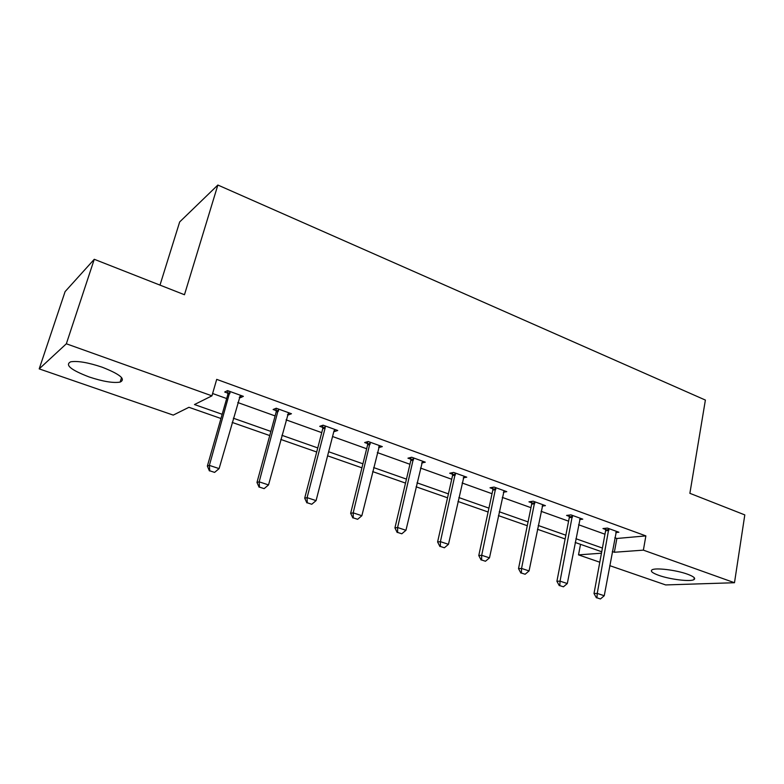 <?xml version="1.0" encoding="UTF-8"?>
<svg xmlns="http://www.w3.org/2000/svg" width="784" height="784" viewBox="0 0 784 784"><rect width="100%" height="100%" fill="white"/><g stroke="black" fill="none" stroke-linecap="round" stroke-linejoin="round"><path stroke-width="1.18" d="M102.087 367.167C120.04 374.233 126.057 379.211 120.148 382.092C113.278 383.239 102.929 381.524 89.092 376.947C70.854 369.95 64.719 364.903 70.668 361.806C77.675 360.718 88.151 362.512 102.087 367.167M687.392 574.153C693.722 576.495 695.918 578.318 693.958 579.621C690.371 581.924 670.065 579.425 658.874 575.387C652.327 573.016 650.073 571.154 652.102 569.801C655.581 567.547 676.161 570.037 687.392 574.153M159.995 285.121L179.663 221.95L217.854 185.034L705.384 400.065L689.881 493.322L744.8 514.902L734.49 582.728L665.675 584.933L609.746 565.646M599.789 562.216L578.514 554.876L601.465 553.2M580.523 544.341L578.514 554.876M220.961 418.499L188.944 407.298L173.244 415.108L39.2 368.882L66.346 343.784L211.935 395.851L194.481 404.544L222.166 414.285M66.346 343.784L94.266 259.288L65.101 291.609L39.2 368.882M288.845 412.796L288.257 414.971L291.452 413.736L276.242 408.229L273.126 409.503L276.262 410.64M288.257 414.971L287.473 414.687M278.075 411.296L276.821 410.836M379.005 446.4L378.701 447.605L382.318 446.615L368.206 441.51L364.658 442.539L367.657 443.626M463.246 477.868L466.754 477.172L453.622 472.429L449.712 473.232L452.593 474.281M542.146 506.101L545.419 505.641L533.179 501.211L528.955 501.838L531.728 502.838M615.812 532.522L618.89 532.228L607.443 528.093L602.965 528.543L605.64 529.514M212.611 393.509L226.664 398.546M237.787 402.535L275.106 415.922M286.072 419.852L321.734 432.641M332.553 436.521L366.657 448.752M377.32 452.584L409.954 464.285M420.479 468.058L451.721 479.259M462.109 482.983L492.029 493.714M502.279 497.389L530.964 507.679M541.078 511.305L568.596 521.174M578.582 524.751L604.974 534.218M614.832 537.755L616.861 538.481L645.869 535.893L216.707 379.368L211.935 395.851M579.601 519.527L582.777 519.155L570.938 514.872L566.587 515.421L569.302 516.401M503.377 492.225L506.768 491.656L494.096 487.07L490.02 487.785L492.852 488.804M421.655 463.021L425.291 462.168L411.688 457.248L407.954 458.17L410.894 459.228M307.259 502.789L311.758 504.259L307.259 502.789L307.083 497.644L325.135 428.025L322.724 428.838L304.702 498.163L307.083 497.644L316.079 500.623L333.964 431.053L334.846 429.436L334.327 431.592L337.728 430.485L323.086 425.183L319.745 426.329L322.812 427.437M241.051 395.499L240.423 397.704L243.373 396.341L227.566 390.618L224.694 392.029L227.899 393.186M240.423 397.704L239.277 397.292M229.555 393.784L228.418 393.372M94.266 259.288L184.465 294.735L217.854 185.034M645.869 535.893L643.38 550.143L734.49 582.728M601.73 551.769L575.182 542.469M565.137 538.961L537.461 529.269M527.279 525.711L498.428 515.607M488.109 512.001L457.993 501.456M447.546 497.801L416.108 486.795M405.514 483.091L372.665 471.596M361.924 467.832L327.594 455.818M316.707 452.005L280.799 439.442M269.745 435.571L232.172 422.419M612.314 551.544L614.352 552.259L643.38 550.143M233.358 418.215L270.882 431.425M281.907 435.306L317.765 447.919M328.643 451.741L362.923 463.805M373.654 467.578L406.445 479.112M417.029 482.836L448.428 493.881M458.865 497.556L488.942 508.14M499.241 511.756L528.063 521.899M538.226 525.476L565.862 535.198M575.897 538.726L602.416 548.055M616.861 538.481L614.352 552.259M596.947 597.81L600.456 598.956L596.947 597.81L597.241 593.429L594.007 593.508L605.611 530.768L605.552 528.279M616.361 531.317L604.248 595.742L597.241 593.429L608.825 528.583M600.456 598.956L604.248 595.742M594.007 593.508L596.408 597.82M559.805 585.628L563.431 586.814L559.805 585.628L560.05 581.15L556.905 581.277L569.272 517.675L569.223 515.088M580.199 518.224L567.302 583.541L560.05 581.15L572.408 515.411M563.431 586.814L567.302 583.541M556.905 581.277L559.286 585.648M521.38 573.026L525.133 574.251L521.38 573.026L521.556 568.439L518.518 568.625L531.689 504.132L531.65 501.437M542.802 504.69L529.063 570.919L521.556 568.439L534.737 501.78M525.133 574.251L529.063 570.919M518.518 568.625L520.87 573.045M481.582 559.972L485.472 561.246L481.582 559.972L481.699 555.288L478.779 555.533L492.803 490.127L492.764 487.305M504.102 490.686L489.481 557.855L481.699 555.288L495.753 487.668M485.472 561.246L489.481 557.855M478.779 555.533L481.102 560.001M440.363 546.448L444.391 547.771L440.363 546.448L440.412 541.656L437.599 541.96L452.535 475.614L452.515 472.654M464.03 476.192L448.468 544.321L440.412 541.656L455.386 473.066M444.391 547.771L448.468 544.321M437.599 541.96L439.893 546.497M397.625 532.424L401.8 533.796L397.625 532.424L397.606 527.524L394.93 527.897L410.826 460.58L410.816 457.464M422.517 461.168L405.955 530.288L397.606 527.524L413.56 457.925M401.8 533.796L405.955 530.288M394.93 527.897L397.174 532.483M353.29 517.881L357.622 519.302L353.29 517.881L353.192 512.863L350.654 513.304L367.578 445.008L367.578 441.696M379.485 445.596L361.855 515.725L353.192 512.863L370.195 442.235M357.622 519.302L361.855 515.725M350.654 513.304L352.859 517.95M322.724 428.838L322.734 425.3M325.135 428.025L325.203 425.947M311.758 504.259L316.079 500.623M304.702 498.163L306.867 502.867M259.445 487.099L264.13 488.638L259.445 487.099L259.181 481.837L256.976 482.434L276.154 412.061L276.184 408.258M288.502 412.668L268.53 484.924L259.181 481.837L278.487 409.052M264.13 488.638L268.53 484.924M256.976 482.434L259.083 487.197M209.74 470.792L214.6 472.389L209.74 470.792L209.377 465.392L207.358 466.078L227.791 394.636L227.84 390.716M240.365 395.254L219.108 468.607L209.377 465.392L229.957 391.481M214.6 472.389L219.108 468.607M207.358 466.078L209.406 470.91M608.894 529.553L605.66 529.886M608.845 530.445L605.611 530.768M572.467 516.391L569.331 516.774M572.418 517.293L569.272 517.675M534.796 502.779L531.758 503.22M534.737 503.691L531.689 504.132M495.811 488.687L492.871 489.196M495.743 489.618L492.803 490.127M455.445 474.095L452.613 474.673M455.367 475.045L452.535 475.614M413.609 458.973L410.914 459.63M413.521 459.934L410.826 460.58M370.244 443.303L367.676 444.028M370.146 444.273L367.578 445.008M325.242 427.035L322.832 427.848M278.526 410.15L276.272 411.061M278.408 411.159L276.154 412.061M229.986 392.608L227.919 393.607M229.859 393.627L227.791 394.636M120.148 382.092L121.569 377.545M693.958 579.621L694.271 577.72M278.487 410.767L276.242 411.669M229.986 392.774L227.919 393.774"/></g></svg>
